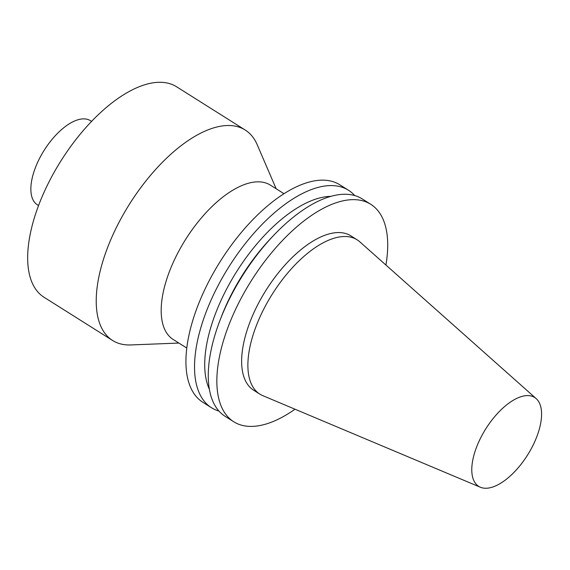 <?xml version="1.0" encoding="UTF-8"?>
<svg xmlns="http://www.w3.org/2000/svg" width="570" height="570" viewBox="0 0 570 570"><rect width="100%" height="100%" fill="white"/><g stroke="black" fill="none" stroke-linecap="round" stroke-linejoin="round"><path stroke-width="0.85" d="M38.539 205.549L37.385 204.822A49.733 23.349 -57.8 0 1 44.161 150.302A49.733 23.349 -57.8 0 1 90.438 120.683L91.585 121.41M178.852 343.055L130.922 344.943A124.374 58.389 -57.8 0 1 112.554 340.461L43.997 297.234A124.374 58.389 -57.8 0 1 60.94 160.883A124.374 58.389 -57.8 0 1 176.672 86.818L245.228 130.046A124.374 58.389 -57.8 0 1 257.191 144.68L276.151 188.748M112.554 340.461A124.374 58.389 -57.8 0 1 129.504 204.11A124.374 58.389 -57.8 0 1 245.228 130.046M186.746 348.028L173.159 339.464A91.207 42.821 -57.8 0 1 185.585 239.471A91.207 42.821 -57.8 0 1 270.451 185.157L284.038 193.729M218.901 411.027A128.514 60.335 -57.8 0 1 211.406 407.685L202.799 402.256A128.514 60.335 -57.8 0 1 220.312 261.366A128.514 60.335 -57.8 0 1 339.891 184.837L348.498 190.266A128.514 60.335 -57.8 0 1 354.747 195.588M211.406 407.685A128.514 60.335 -57.8 0 1 228.912 266.796A128.514 60.335 -57.8 0 1 348.498 190.266M209.34 389.239A119.208 55.967 -57.8 0 1 236.628 271.655A119.208 55.967 -57.8 0 1 330.963 196.351M295.004 409.217A128.514 60.335 -57.8 0 1 267.871 423.46A128.514 60.335 -57.8 0 1 233.721 421.75L225.157 416.349A128.514 60.335 -57.8 0 1 219.984 320.368L221.31 316.913A119.208 55.967 -57.8 0 1 270.864 238.331L273.408 235.645A128.514 60.335 -57.8 0 1 362.242 198.93L370.806 204.331A128.514 60.335 -57.8 0 1 385.918 265.036M219.984 320.368A128.514 60.335 -57.8 0 1 273.408 235.645M233.721 421.75A128.514 60.335 -57.8 0 1 251.228 280.86A128.514 60.335 -57.8 0 1 370.806 204.331M480.368 487.236L262.813 395.666A91.207 42.821 -57.8 0 1 259.856 394.134L253.614 390.194A91.207 42.821 -57.8 0 1 266.04 290.201A91.207 42.821 -57.8 0 1 350.913 235.887L357.155 239.828A91.207 42.821 -57.8 0 1 359.812 241.83L536.22 398.665A52.511 24.653 -57.8 0 1 533.128 445.092A52.511 24.653 -57.8 0 1 492.623 487.051A52.511 24.653 -57.8 0 1 480.368 487.236A52.511 24.653 -57.8 0 1 485.825 428.782A52.511 24.653 -57.8 0 1 536.22 398.665M259.856 394.134A91.207 42.821 -57.8 0 1 272.282 294.141A91.207 42.821 -57.8 0 1 357.155 239.828"/></g></svg>
